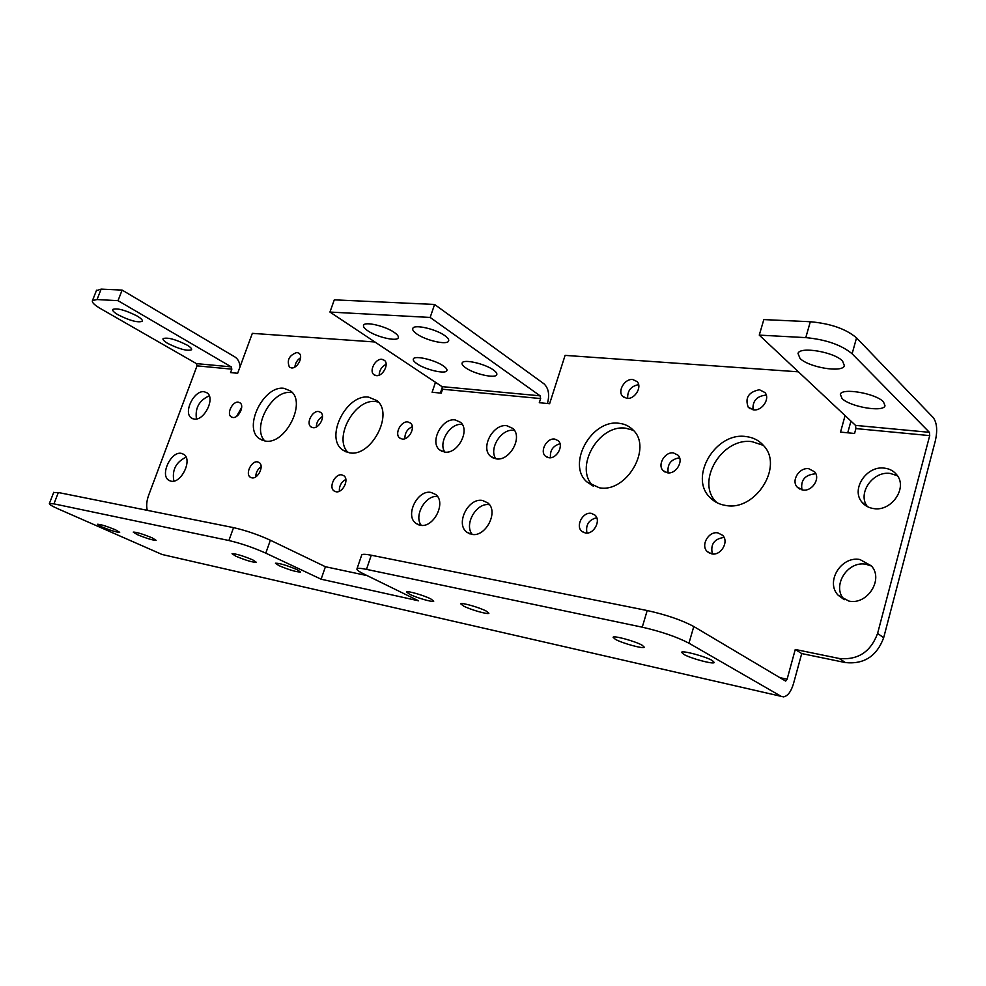 <?xml version="1.0" encoding="UTF-8"?>
<svg xmlns="http://www.w3.org/2000/svg" width="986" height="986" viewBox="0 0 986 986"><rect width="100%" height="100%" fill="white"/><g stroke="black" fill="none" stroke-linecap="round" stroke-linejoin="round"><path stroke-width="1.48" d="M115.633 529.864C106.476 526.142 100.387 524.269 97.355 524.256L101.521 526.77C110.642 530.48 116.705 532.341 119.7 532.341L115.633 529.864M642.132 645.201L644.289 647.223C643.673 649.145 622.376 643.316 615.375 639.335L613.095 637.252C613.588 635.304 635.23 641.208 642.132 645.201M430.808 598.909L433.766 601.189C433.211 602.594 416.634 597.824 409.597 594.262L406.54 591.933C407.021 590.503 423.844 595.334 430.808 598.909M297.02 569.6C286.63 565.261 279.432 563.129 275.451 563.216L279.001 565.656C289.354 569.97 296.515 572.09 300.471 571.991L297.02 569.6M252.798 559.912C242.704 555.722 235.79 553.651 232.055 553.713L235.765 556.178C245.81 560.356 252.687 562.402 256.397 562.328L252.798 559.912M152.164 537.875C142.76 534.018 136.462 532.095 133.258 532.107L137.3 534.622C146.667 538.442 152.941 540.353 156.121 540.34L152.164 537.875M53.663 492.519L58.347 492.519L53.959 503.858L49.386 503.538C48.943 504.314 51.975 506.138 58.47 509.022L162.037 554.477L783.513 696.88C787.74 696.091 791.055 691.704 793.471 683.742L801.717 653.57L795.271 649.466L787.099 679.231L785.682 681.104L693.787 626.517L688.955 643.192L781.122 696.326M688.955 643.192C676.852 636.894 661.286 631.558 642.256 627.182L647.198 610.531L371.278 555.229L366.484 569.366L642.256 627.182M366.484 569.366C360.962 568.232 357.807 568.047 357.006 568.799C356.39 569.711 358.67 571.449 363.846 574L418.606 600.819L321.116 579.201L325.417 566.728L270.361 540.229L265.789 553.146L321.116 579.201M265.789 553.146C253.377 547.587 241.089 543.385 228.9 540.525L233.546 527.633L58.347 492.519M53.959 503.858L228.9 540.525M486.172 611.037L488.908 613.255C488.329 614.783 470.618 609.767 463.568 606.082L460.709 603.802C461.201 602.249 479.171 607.351 486.172 611.037M712.373 660.583L714.283 662.506C713.654 664.626 690.52 658.402 683.618 654.285L681.597 652.301C682.078 650.156 705.582 656.454 712.373 660.583M233.546 527.633C245.736 530.406 258.012 534.597 270.361 540.229M367.162 575.627L325.417 566.728M361.615 555.241L361.763 554.835C362.577 554.021 365.757 554.144 371.278 555.229M647.198 610.531C666.228 614.759 681.757 620.095 693.787 626.517M781.158 696.338L162.037 554.477M867.446 506.644C856.97 493.69 872.795 470.667 890.309 473.465L897.445 475.745M716.859 502.663L716.428 502.219C695.266 482.092 721.838 437.02 752.108 441.691L763.398 445.376M712.348 553.959C710.29 544.346 714.197 538.837 724.057 537.432M442.394 387.054L440.372 393.057M547.39 403.496L547.575 402.917C549.707 394.462 548.512 388.102 543.976 383.813L434.592 304.452L430.155 317.443L540.106 395.83L540.636 398.566L442.554 389.224L442.011 386.635L540.106 395.83M847.726 432.805L850.955 421.096M795.271 649.466L839.148 658.463L845.421 662.58C864.044 664.453 876.8 656.171 883.666 637.745L935.394 440.631C937.624 430.352 936.91 422.686 933.274 417.645L856.538 337.878L852.114 353.789L929.404 432.324L929.712 435.615L855.897 428.59L854.566 433.47L840.528 432.102L845.088 415.587M845.421 662.58L801.717 653.57M495.896 458.81C488.415 448.864 501.393 428.244 513.817 430.364M462.212 424.461C450.516 422.439 437.92 442.467 444.834 452.093M437.501 496.513C425.447 494.787 413.553 515.924 421.293 525.365M379.142 375.148C379.388 370.194 381.718 366.582 386.13 364.327M404.913 438.708C404.753 433.088 407.218 429.07 412.308 426.667M322.471 416.437C318.515 418.84 316.457 422.353 316.321 426.987M209.279 395.83C199.184 400.353 194.908 408.068 196.46 418.976M186.095 457.184C175.927 462.101 171.86 470.063 173.869 481.082M291.203 392.564C272.247 389.31 251.282 427.677 264.803 440.964M300.619 357.696C297.242 359.902 295.332 363.008 294.888 367.026M261.13 466.711C257.629 469.213 255.83 472.602 255.731 476.891M241.693 407.378L236.665 416.302M339.357 491.238C339.11 485.975 341.267 482.043 345.827 479.418M348.132 452.574C332.849 438.339 354.812 398.061 375.863 401.598L378.304 402.041M472.269 534.424C463.666 524.478 476.546 502.194 489.45 504.709M633.419 430.364L625.827 428.232C598.416 423.881 573.47 468.498 593.473 486.197M638.62 384.639C630.991 386.142 627.342 390.727 627.675 398.406M596.715 517.712C588.728 519.844 585.487 524.959 586.966 533.056M801.975 489.894C800.472 480.33 804.773 474.981 814.867 473.859M753.008 409.819C752.417 401.179 756.595 396.286 765.555 395.152L766.307 395.238M559.999 443.749C552.961 445.795 549.794 450.454 550.496 457.714M668.151 472.873C667.078 464.258 670.887 459.229 679.576 457.8M844.336 599.698C831.334 586.534 847.307 560.43 865.991 564.288L871.476 566.026M884.528 468.153C889.754 468.806 893.883 471.086 896.927 475.005C907.86 487.996 891.319 511.82 873.658 508.579C868.802 507.876 864.919 505.756 861.998 502.207C850.622 489.438 866.558 465.306 884.528 468.153M745.823 436.539C753.107 437.365 759.06 440.409 763.682 445.697C783.833 466.526 755.375 511.389 725.819 505.473C719.447 504.524 714.147 501.849 709.92 497.449C688.721 477.273 715.466 431.917 745.823 436.539M717.87 532.884L722.553 535.275C729.357 541.511 721 555.944 711.769 553.885L707.27 551.605C700.368 545.431 708.564 530.949 717.87 532.884M839.148 658.463C857.857 660.312 870.675 651.956 877.602 633.406L929.712 435.615M798.413 371.821L565.089 355.379L549.609 403.718L539.293 402.707L540.636 398.566M435.492 382.297L432.115 392.255L441.247 393.143L442.554 389.224M96.357 290.685L101.139 289.132L122.128 290.094L118.012 300.668L231.229 366.878L231.833 369.158L230.576 372.585L237.663 373.275L252.33 333.354L374.926 341.994M147.259 510.341C146.174 505.818 146.643 500.777 148.664 495.219L197.04 365.855L196.424 363.612L231.229 366.878M506.89 425.742L512.782 428.405C523.196 436.909 509.737 461.534 496.118 458.847L490.597 456.358C480.022 447.977 493.123 423.388 506.89 425.742M455.212 419.937C442.061 417.657 429.317 442.061 439.583 449.875L444.501 452.044C457.516 454.632 470.605 430.192 460.474 422.267L455.212 419.937M431.042 492.433C417.509 489.463 404.667 515.53 415.858 523.332L420.11 525.23C433.52 528.521 446.707 502.404 435.664 494.491L431.042 492.433M381.939 359.298L384.478 360.371C389.384 364.154 382.679 376.64 376.27 375.629L373.805 374.594C368.887 370.835 375.506 358.374 381.939 359.298M407.921 421.959L410.484 423.068C415.882 427.123 408.943 440.36 402.115 439.029L399.638 437.969C394.203 433.939 401.043 420.714 407.921 421.959M318.626 411.532C312.34 410.386 305.82 423.314 310.91 426.839L312.919 427.677C319.168 428.922 325.774 415.956 320.709 412.407L318.626 411.532M204.238 391.75C194.131 389.901 182.965 412.629 191.37 417.978L194.094 419.062C204.127 421.158 215.515 398.307 207.159 392.909L204.238 391.75M181.362 453.363C171.059 450.996 159.757 474.932 168.705 480.219L171.022 481.168C181.251 483.781 192.763 459.71 183.877 454.373L181.362 453.363M284.067 388.348C263.829 384.922 242.704 427.591 259.281 438.61L265.111 441.013C285.053 445.327 307.003 402.288 290.673 391.048L284.067 388.348M296.983 352.458C289.181 355.243 286.655 360.124 289.391 367.1L291.412 367.926C297.291 368.863 303.688 356.636 299.078 353.296L296.983 352.458M257.592 461.879C251.479 460.511 245.033 473.896 250.247 477.187L251.849 477.853C257.938 479.307 264.458 465.885 259.269 462.582L257.592 461.879M238.353 402.165C232.597 401.092 226.336 413.701 231.094 416.807L232.745 417.472C238.476 418.631 244.799 405.985 240.066 402.867L238.353 402.165M341.822 474.882L343.88 475.757C349.463 479.529 342.647 493.333 335.967 491.755L334.007 490.917C328.387 487.17 335.117 473.391 341.822 474.882M368.789 397.185L376.862 400.612C394.277 413.417 371.254 457.455 349.488 452.82L342.364 449.789C324.604 437.266 346.665 393.525 368.789 397.185M482.561 500.494L487.75 502.86C499.175 511.364 485.605 537.764 471.542 534.326L466.76 532.144C455.162 523.763 468.35 497.4 482.561 500.494M619.171 423.314C591.489 418.988 566.42 464.431 586.916 481.92L599.241 487.762C626.32 493.296 652.831 447.989 633.061 429.982C629.327 426.149 624.693 423.931 619.171 423.314M632.716 379.524C624.754 378.439 617.187 391.195 622.708 396.409L626.886 398.381C634.799 399.552 642.49 386.808 637.042 381.557L632.716 379.524M591.329 513.361C582.874 511.561 575.208 526.031 581.814 531.331L585.265 532.97C593.671 534.88 601.46 520.435 594.928 515.086L591.329 513.361M808.779 468.72L814.621 471.813C820.734 478.42 812.119 491.718 802.814 490.03L797.156 487.059C790.932 480.515 799.387 467.167 808.779 468.72M759.405 389.729L764.902 392.514C770.411 398.529 762.19 411.125 753.563 409.88L748.226 407.193C744.812 397.826 748.534 392.009 759.405 389.729M554.711 439.078C546.885 437.71 539.478 451.218 545.381 456.124L548.795 457.701C556.572 459.18 564.091 445.66 558.249 440.717L554.711 439.078M673.487 452.931L677.986 455.162C684.05 460.869 676.039 474.389 667.522 472.812L663.171 470.679C657.021 465.022 664.897 451.465 673.487 452.931M859.965 559.543L871.316 565.828C884.011 579.226 867.31 605.355 848.81 601.053L838.26 595.322C825.048 582.171 841.12 555.685 859.965 559.543M855.897 428.59L855.54 425.397L929.404 432.324M852.114 353.789C841.514 344.964 826.071 339.578 805.784 337.619L810.319 321.732L763.817 319.587L759.269 335.117L855.54 425.397M430.155 317.443L329.94 312.057L442.011 386.635M329.94 312.057L334.303 299.843L434.592 304.452M240.029 366.841C239.709 362.269 237.996 358.978 234.89 356.944L122.128 290.094M118.012 300.668L97.047 299.547L92.487 300.545C91.673 302.308 94.336 304.97 100.449 308.556L196.424 363.612M810.319 321.732C830.594 323.556 846 328.93 856.538 337.878M842.586 361.086L844.373 365.806C842.241 373.09 808.446 367.31 799.991 358.362L798.007 353.419C799.856 346.148 834.39 351.977 842.586 361.086M883.481 401.857L885.021 405.838C883.222 412.592 849.821 406.762 842.032 398.467L840.318 394.277C841.834 387.547 875.925 393.414 883.481 401.857M759.269 335.117L805.784 337.619M444.896 335.684C436.022 329.053 414.342 324.111 412.851 328.301C412.173 329.718 413.454 331.579 416.708 333.884C425.693 340.429 446.966 345.297 448.568 341.107C449.234 339.739 448.001 337.927 444.896 335.684M493.493 370.033C485.137 363.772 463.494 358.855 462.188 362.873C461.608 364.117 462.742 365.744 465.589 367.753C474.069 373.953 495.305 378.784 496.722 374.779C497.289 373.583 496.217 371.993 493.493 370.033M394.289 332.442C397.555 334.735 398.874 336.546 398.221 337.89C396.692 341.748 376.664 337.027 367.729 330.754C364.315 328.424 362.947 326.563 363.612 325.17C365.03 321.3 385.452 326.107 394.289 332.442M443.367 365.942C446.251 367.951 447.41 369.54 446.843 370.724C445.487 374.433 425.471 369.738 417.016 363.797C414.021 361.739 412.814 360.112 413.393 358.879C414.638 355.17 435.023 359.939 443.367 365.942M186.946 345.014C190.52 347.158 192.073 348.736 191.58 349.771C187.18 351.238 179.267 349.13 167.842 343.461C164.157 341.292 162.567 339.677 163.06 338.617C167.497 337.15 175.459 339.283 186.946 345.014M137.128 316.013C141.109 318.404 142.834 320.154 142.28 321.3C137.867 322.841 129.807 320.672 118.086 314.805C113.994 312.389 112.219 310.602 112.761 309.419C117.235 307.891 125.345 310.085 137.128 316.013M779.532 677.567L787.099 679.231M231.833 369.158L197.04 365.855M877.602 633.406L883.666 637.745M101.139 289.132L97.047 299.547M357.006 568.799L361.763 554.835M49.386 503.538L53.749 492.285M466.76 532.144L469.829 533.882M231.094 416.807L231.956 417.288M250.247 477.187L251.245 477.705M259.281 438.61L262.486 440.36M439.583 449.875L442.085 451.415M490.597 456.358L493.357 458.108M748.226 407.193L750.087 408.771M399.638 437.969L400.883 438.721M168.705 480.219L170.258 480.983M709.92 497.449L716.428 502.219M861.998 502.207L866.731 506.262M663.171 470.679L665.156 472.121M622.708 396.409L624.298 397.617M586.916 481.92L593.104 486.036M342.364 449.789L346.209 451.982M334.007 490.917L335.215 491.57M545.381 456.124L547.02 457.208M797.156 487.059L799.523 488.982M289.391 367.1L290.278 367.642M310.91 426.839L311.933 427.443M373.805 374.594L374.853 375.259M415.858 523.332L418.619 524.848M838.26 595.322L844.189 599.624M707.27 551.605L709.797 553.306M581.814 531.331L583.835 532.576M191.37 417.978L192.837 418.767M92.487 300.545L96.554 290.204M844.558 365.128L844.373 365.806"/></g></svg>
